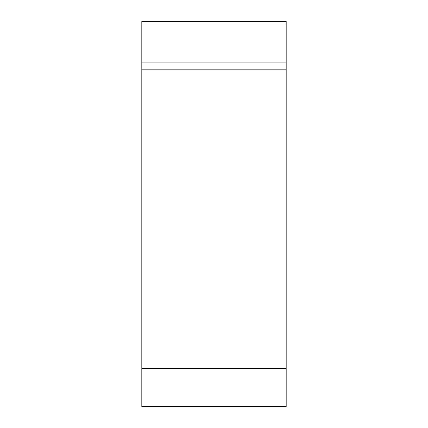 <?xml version="1.0" encoding="UTF-8"?>
<svg xmlns="http://www.w3.org/2000/svg" width="428" height="428" viewBox="0 0 428 428"><rect width="100%" height="100%" fill="white"/><g stroke="black" fill="none" stroke-linecap="round" stroke-linejoin="round"><path stroke-width="0.64" d="M286.188 406.6L141.812 406.6L141.812 21.4L286.188 21.4L286.188 406.6M141.812 62.204L286.188 62.204L286.188 69.748L141.812 69.748M141.812 368.711L286.188 368.711L286.188 21.4M286.188 24.118L141.812 24.118"/></g></svg>
